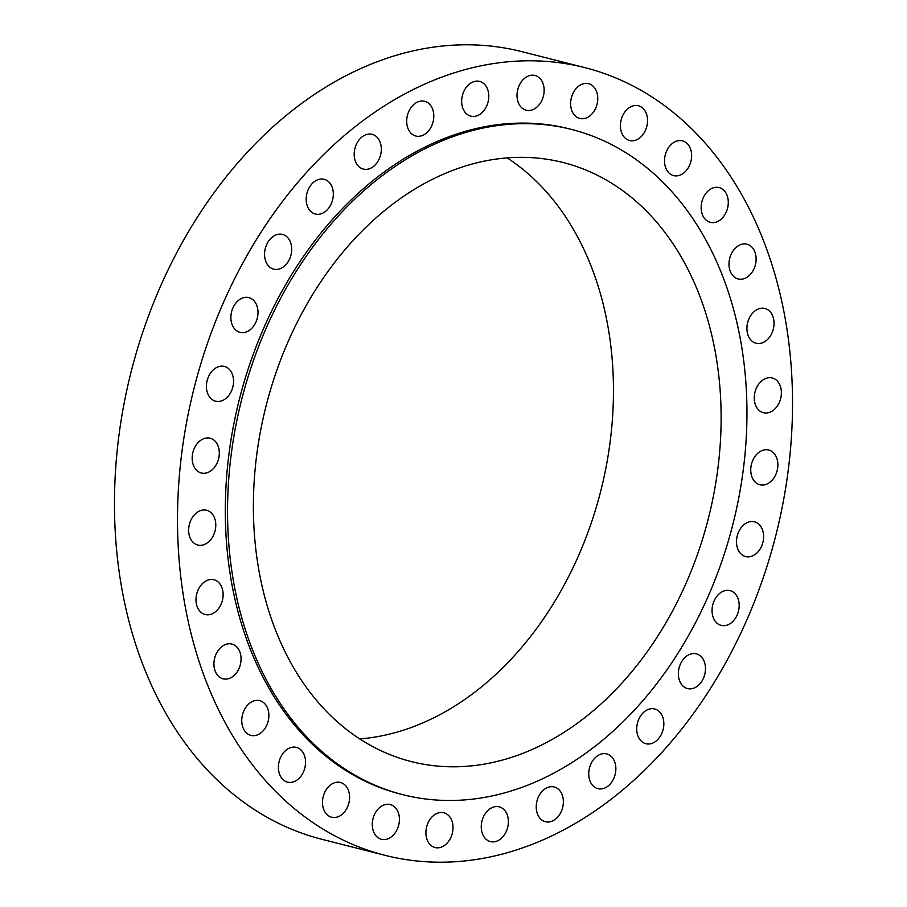 <?xml version="1.0" encoding="UTF-8"?>
<svg xmlns="http://www.w3.org/2000/svg" width="907" height="907" viewBox="0 0 907 907"><rect width="100%" height="100%" fill="white"/><g stroke="black" fill="none" stroke-linecap="round" stroke-linejoin="round"><path stroke-width="1.36" d="M517.375 99.351A17.925 13.242 104.2 0 0 526.173 110.223A17.925 13.242 104.2 0 0 539.688 104.09A17.925 13.242 104.2 0 0 543.792 86.335A17.925 13.242 104.2 0 0 534.994 75.474A17.925 13.242 104.2 0 0 521.48 81.596A17.925 13.242 104.2 0 0 517.375 99.351M570.991 107.582A17.925 13.242 104.2 0 0 579.788 118.454A17.925 13.242 104.2 0 0 593.291 112.321A17.925 13.242 104.2 0 0 597.407 94.566A17.925 13.242 104.2 0 0 588.609 83.705A17.925 13.242 104.2 0 0 575.095 89.827A17.925 13.242 104.2 0 0 570.991 107.582M620.785 129.656A17.925 13.242 104.2 0 0 629.583 140.528A17.925 13.242 104.2 0 0 643.097 134.406A17.925 13.242 104.2 0 0 647.201 116.652A17.925 13.242 104.2 0 0 638.403 105.779A17.925 13.242 104.2 0 0 624.889 111.912A17.925 13.242 104.2 0 0 620.785 129.656M664.865 164.745A17.925 13.242 104.2 0 0 673.663 175.618A17.925 13.242 104.2 0 0 687.166 169.484A17.925 13.242 104.2 0 0 691.27 151.741A17.925 13.242 104.2 0 0 682.472 140.868A17.925 13.242 104.2 0 0 668.969 146.991A17.925 13.242 104.2 0 0 664.865 164.745M701.519 211.49A17.925 13.242 104.2 0 0 710.317 222.351A17.925 13.242 104.2 0 0 723.82 216.229A17.925 13.242 104.2 0 0 727.924 198.474A17.925 13.242 104.2 0 0 719.126 187.602A17.925 13.242 104.2 0 0 705.623 193.735A17.925 13.242 104.2 0 0 701.519 211.49M729.341 268.075A17.925 13.242 104.2 0 0 738.139 278.948A17.925 13.242 104.2 0 0 751.654 272.826A17.925 13.242 104.2 0 0 755.758 255.071A17.925 13.242 104.2 0 0 746.96 244.198A17.925 13.242 104.2 0 0 733.446 250.332A17.925 13.242 104.2 0 0 729.341 268.075M747.277 332.359A17.925 13.242 104.2 0 0 756.075 343.231A17.925 13.242 104.2 0 0 769.578 337.109A17.925 13.242 104.2 0 0 773.682 319.355A17.925 13.242 104.2 0 0 764.896 308.482A17.925 13.242 104.2 0 0 751.381 314.604A17.925 13.242 104.2 0 0 747.277 332.359M754.624 401.858A17.925 13.242 104.2 0 0 763.422 412.719A17.925 13.242 104.2 0 0 776.925 406.597A17.925 13.242 104.2 0 0 781.029 388.842A17.925 13.242 104.2 0 0 772.231 377.97A17.925 13.242 104.2 0 0 758.728 384.103A17.925 13.242 104.2 0 0 754.624 401.858M751.098 473.885A17.925 13.242 104.2 0 0 759.896 484.757A17.925 13.242 104.2 0 0 773.41 478.635A17.925 13.242 104.2 0 0 777.514 460.881A17.925 13.242 104.2 0 0 768.717 450.008A17.925 13.242 104.2 0 0 755.202 456.13A17.925 13.242 104.2 0 0 751.098 473.885M736.847 545.697A17.925 13.242 104.2 0 0 745.633 556.569A17.925 13.242 104.2 0 0 759.148 550.436A17.925 13.242 104.2 0 0 763.252 532.692A17.925 13.242 104.2 0 0 754.454 521.82A17.925 13.242 104.2 0 0 740.951 527.942A17.925 13.242 104.2 0 0 736.847 545.697M712.403 614.515A17.925 13.242 104.2 0 0 721.201 625.388A17.925 13.242 104.2 0 0 734.715 619.266A17.925 13.242 104.2 0 0 738.82 601.511A17.925 13.242 104.2 0 0 730.022 590.638A17.925 13.242 104.2 0 0 716.507 596.772A17.925 13.242 104.2 0 0 712.403 614.515M678.719 677.71A17.925 13.242 104.2 0 0 687.517 688.583A17.925 13.242 104.2 0 0 701.02 682.449A17.925 13.242 104.2 0 0 705.124 664.706A17.925 13.242 104.2 0 0 696.327 653.834A17.925 13.242 104.2 0 0 682.824 659.956A17.925 13.242 104.2 0 0 678.719 677.71M637.077 732.845A17.925 13.242 104.2 0 0 645.875 743.717A17.925 13.242 104.2 0 0 659.389 737.584A17.925 13.242 104.2 0 0 663.493 719.841A17.925 13.242 104.2 0 0 654.695 708.968A17.925 13.242 104.2 0 0 641.181 715.09A17.925 13.242 104.2 0 0 637.077 732.845M589.085 777.798A17.925 13.242 104.2 0 0 597.883 788.671A17.925 13.242 104.2 0 0 611.397 782.548A17.925 13.242 104.2 0 0 615.502 764.794A17.925 13.242 104.2 0 0 606.704 753.921A17.925 13.242 104.2 0 0 593.201 760.043A17.925 13.242 104.2 0 0 589.085 777.798M536.593 810.847A17.925 13.242 104.2 0 0 545.39 821.719A17.925 13.242 104.2 0 0 558.905 815.597A17.925 13.242 104.2 0 0 563.009 797.843A17.925 13.242 104.2 0 0 554.211 786.97A17.925 13.242 104.2 0 0 540.697 793.092A17.925 13.242 104.2 0 0 536.593 810.847M481.617 830.721A17.925 13.242 104.2 0 0 490.415 841.594A17.925 13.242 104.2 0 0 503.918 835.472A17.925 13.242 104.2 0 0 508.022 817.717A17.925 13.242 104.2 0 0 499.224 806.845A17.925 13.242 104.2 0 0 485.721 812.967A17.925 13.242 104.2 0 0 481.617 830.721M426.256 836.662A17.925 13.242 104.2 0 0 435.054 847.535A17.925 13.242 104.2 0 0 448.557 841.401A17.925 13.242 104.2 0 0 452.661 823.658A17.925 13.242 104.2 0 0 443.863 812.785A17.925 13.242 104.2 0 0 430.36 818.908A17.925 13.242 104.2 0 0 426.256 836.662M372.641 828.431A17.925 13.242 104.2 0 0 381.439 839.304A17.925 13.242 104.2 0 0 394.953 833.17A17.925 13.242 104.2 0 0 399.057 815.416A17.925 13.242 104.2 0 0 390.259 804.554A17.925 13.242 104.2 0 0 376.745 810.677A17.925 13.242 104.2 0 0 372.641 828.431M322.847 806.346A17.925 13.242 104.2 0 0 331.645 817.218A17.925 13.242 104.2 0 0 345.148 811.085A17.925 13.242 104.2 0 0 349.252 793.342A17.925 13.242 104.2 0 0 340.465 782.469A17.925 13.242 104.2 0 0 326.951 788.591A17.925 13.242 104.2 0 0 322.847 806.346M278.766 771.256A17.925 13.242 104.2 0 0 287.564 782.129A17.925 13.242 104.2 0 0 301.079 776.007A17.925 13.242 104.2 0 0 305.183 758.252A17.925 13.242 104.2 0 0 296.385 747.379A17.925 13.242 104.2 0 0 282.871 753.513A17.925 13.242 104.2 0 0 278.766 771.256M242.112 724.523A17.925 13.242 104.2 0 0 250.91 735.396A17.925 13.242 104.2 0 0 264.425 729.262A17.925 13.242 104.2 0 0 268.529 711.519A17.925 13.242 104.2 0 0 259.731 700.646A17.925 13.242 104.2 0 0 246.216 706.768A17.925 13.242 104.2 0 0 242.112 724.523M214.29 667.926A17.925 13.242 104.2 0 0 223.088 678.799A17.925 13.242 104.2 0 0 236.591 672.665A17.925 13.242 104.2 0 0 240.695 654.922A17.925 13.242 104.2 0 0 231.909 644.049A17.925 13.242 104.2 0 0 218.394 650.172A17.925 13.242 104.2 0 0 214.29 667.926M196.354 603.643A17.925 13.242 104.2 0 0 205.152 614.515A17.925 13.242 104.2 0 0 218.666 608.393A17.925 13.242 104.2 0 0 222.771 590.638A17.925 13.242 104.2 0 0 213.973 579.766A17.925 13.242 104.2 0 0 200.458 585.899A17.925 13.242 104.2 0 0 196.354 603.643M189.007 534.155A17.925 13.242 104.2 0 0 197.805 545.028A17.925 13.242 104.2 0 0 211.32 538.894A17.925 13.242 104.2 0 0 215.424 521.151A17.925 13.242 104.2 0 0 206.626 510.278A17.925 13.242 104.2 0 0 193.112 516.4A17.925 13.242 104.2 0 0 189.007 534.155M192.533 462.117A17.925 13.242 104.2 0 0 201.331 472.989A17.925 13.242 104.2 0 0 214.846 466.867A17.925 13.242 104.2 0 0 218.95 449.112A17.925 13.242 104.2 0 0 210.152 438.24A17.925 13.242 104.2 0 0 196.638 444.373A17.925 13.242 104.2 0 0 192.533 462.117M206.785 390.316A17.925 13.242 104.2 0 0 215.583 401.177A17.925 13.242 104.2 0 0 229.097 395.055A17.925 13.242 104.2 0 0 233.201 377.301A17.925 13.242 104.2 0 0 224.403 366.428A17.925 13.242 104.2 0 0 210.889 372.562A17.925 13.242 104.2 0 0 206.785 390.316M231.228 321.486A17.925 13.242 104.2 0 0 240.026 332.359A17.925 13.242 104.2 0 0 253.541 326.237A17.925 13.242 104.2 0 0 257.645 308.482A17.925 13.242 104.2 0 0 248.847 297.609A17.925 13.242 104.2 0 0 235.332 303.732A17.925 13.242 104.2 0 0 231.228 321.486M264.912 258.291A17.925 13.242 104.2 0 0 273.71 269.164A17.925 13.242 104.2 0 0 287.224 263.041A17.925 13.242 104.2 0 0 291.328 245.287A17.925 13.242 104.2 0 0 282.531 234.414A17.925 13.242 104.2 0 0 269.016 240.548A17.925 13.242 104.2 0 0 264.912 258.291M306.555 203.168A17.925 13.242 104.2 0 0 315.353 214.029A17.925 13.242 104.2 0 0 328.856 207.907A17.925 13.242 104.2 0 0 332.96 190.153A17.925 13.242 104.2 0 0 324.162 179.28A17.925 13.242 104.2 0 0 310.659 185.413A17.925 13.242 104.2 0 0 306.555 203.168M354.535 158.203A17.925 13.242 104.2 0 0 363.333 169.076A17.925 13.242 104.2 0 0 376.847 162.954A17.925 13.242 104.2 0 0 380.951 145.199A17.925 13.242 104.2 0 0 372.153 134.327A17.925 13.242 104.2 0 0 358.639 140.46A17.925 13.242 104.2 0 0 354.535 158.203M462.014 105.28A17.925 13.242 104.2 0 0 470.812 116.153A17.925 13.242 104.2 0 0 484.327 110.03A17.925 13.242 104.2 0 0 488.431 92.276A17.925 13.242 104.2 0 0 479.633 81.403A17.925 13.242 104.2 0 0 466.119 87.537A17.925 13.242 104.2 0 0 462.014 105.28M407.039 125.155A17.925 13.242 104.2 0 0 415.825 136.027A17.925 13.242 104.2 0 0 429.34 129.905A17.925 13.242 104.2 0 0 433.444 112.151A17.925 13.242 104.2 0 0 424.646 101.278A17.925 13.242 104.2 0 0 411.143 107.411A17.925 13.242 104.2 0 0 407.039 125.155M571.659 129.463L569.426 128.896A343.152 253.404 104.2 0 0 310.784 246.182A343.152 253.404 104.2 0 0 232.203 585.99A343.152 253.404 104.2 0 0 400.611 794.113L402.844 794.679A343.152 253.404 104.2 0 0 661.486 677.382A343.152 253.404 104.2 0 0 740.067 337.574A343.152 253.404 104.2 0 0 571.659 129.463A343.152 253.404 104.2 0 0 313.017 246.749A343.152 253.404 104.2 0 0 234.437 586.557A343.152 253.404 104.2 0 0 402.844 794.679M259.595 574.176A309.004 228.19 104.2 0 0 411.245 761.574A309.004 228.19 104.2 0 0 644.151 655.954A309.004 228.19 104.2 0 0 714.92 349.955A309.004 228.19 104.2 0 0 563.258 162.557A309.004 228.19 104.2 0 0 330.352 268.177A309.004 228.19 104.2 0 0 259.595 574.176M359.694 738.91A309.004 228.19 104.2 0 0 607.237 322.631A309.004 228.19 104.2 0 0 507.138 157.897M584.97 67.662L521.922 51.665A406.325 300.047 104.2 0 0 215.673 190.549A406.325 300.047 104.2 0 0 122.626 592.906A406.325 300.047 104.2 0 0 322.03 839.338L385.078 855.335A406.325 300.047 104.2 0 0 691.327 716.451A406.325 300.047 104.2 0 0 784.374 314.094A406.325 300.047 104.2 0 0 584.97 67.662A406.325 300.047 104.2 0 0 278.71 206.547A406.325 300.047 104.2 0 0 185.663 608.914A406.325 300.047 104.2 0 0 385.078 855.335"/></g></svg>
